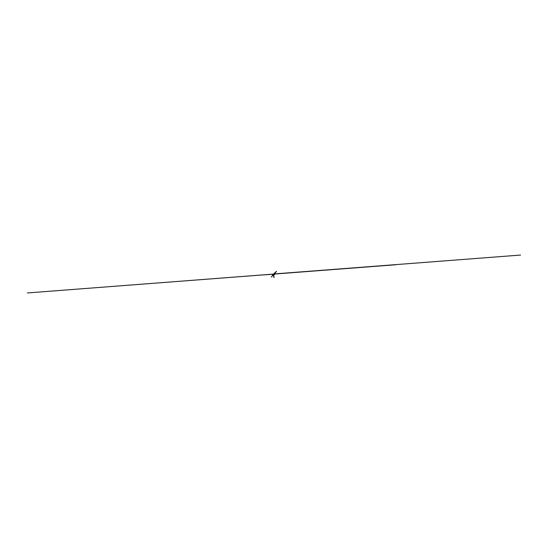 <?xml version="1.0" encoding="UTF-8"?>
<svg xmlns="http://www.w3.org/2000/svg" width="548" height="548" viewBox="0 0 548 548"><rect width="100%" height="100%" fill="white"/><g stroke="black" fill="none" stroke-linecap="round" stroke-linejoin="round"><path stroke-width="0.82" d="M273.431 274.144L274.5 274.137L273.616 273.979L274.712 272.829M263.526 274.897L273.911 274.192M272.39 275.384L273.623 274.13M273.664 274.116L273.603 274.637L274.678 274.555L273.582 274.343L273.486 274.733M274.678 274.555L273.603 274.637M273.171 275.103L273.637 274.575M228.721 277.521L273.445 274.116M274.432 274.267L274.808 274.226M273.575 274.301L273.925 274.274L273.575 274.308M273.918 274.206L273.568 274.233L273.918 274.233M273.575 274.288L273.925 274.26M273.753 274.308L273.37 274.349M277.535 273.788L279.788 273.616M278.781 273.685L274.575 274.007M273.979 273.952L276.493 271.308M273.904 273.959L276.418 271.315M269.568 274.425L273.26 274.137M274.021 273.945L274.493 273.452M274.158 273.938L275.473 272.555M269.897 274.349L27.4 292.947M274.466 273.918L520.6 255.053M274.48 274.014L275.884 273.911M264.109 274.836L273.185 274.158M274.226 273.932L275.932 272.144M274.48 274.021L275.069 273.973M273.452 274.801L272.322 275.986M273.486 274.699L271.26 277.035M151.96 283.405L253.039 275.658M274.486 274.055L395.629 264.773M273.596 274.219L274.048 277.411M273.507 274.795L273.897 277.569"/></g></svg>
